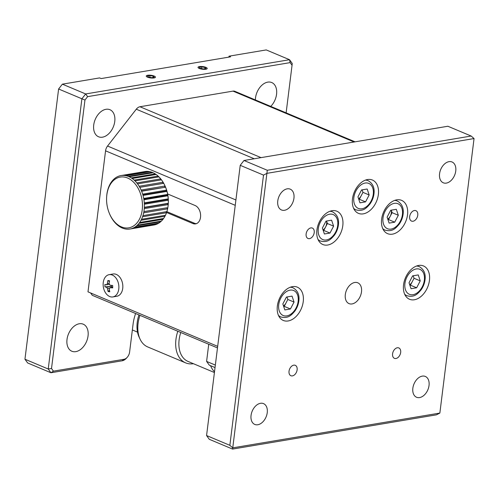 <?xml version="1.0" encoding="UTF-8"?>
<svg xmlns="http://www.w3.org/2000/svg" width="499" height="499" viewBox="0 0 499 499"><rect width="100%" height="100%" fill="white"/><g stroke="black" fill="none" stroke-linecap="round" stroke-linejoin="round"><path stroke-width="0.75" d="M407.521 214.826A18.064 12.038 112.8 0 0 401.576 200.342A18.064 12.038 112.8 0 0 381.635 219.173A18.064 12.038 112.8 0 0 387.58 233.651A18.064 12.038 112.8 0 0 407.521 214.826M417.769 215.2A5.645 3.761 112.8 0 0 415.91 210.678A5.645 3.761 112.8 0 0 409.679 216.56A5.645 3.761 112.8 0 0 411.538 221.082A5.645 3.761 112.8 0 0 417.769 215.2M400.672 352.456A5.645 3.761 112.8 0 0 398.82 347.934A5.645 3.761 112.8 0 0 392.582 353.816A5.645 3.761 112.8 0 0 394.441 358.344A5.645 3.761 112.8 0 0 400.672 352.456M297.123 369.846A5.645 3.761 112.8 0 0 295.265 365.324A5.645 3.761 112.8 0 0 289.033 371.206A5.645 3.761 112.8 0 0 290.892 375.735A5.645 3.761 112.8 0 0 297.123 369.846M314.22 232.59A5.645 3.761 112.8 0 0 312.362 228.068A5.645 3.761 112.8 0 0 306.13 233.95A5.645 3.761 112.8 0 0 307.989 238.478A5.645 3.761 112.8 0 0 314.22 232.59M455.749 171.026A11.29 7.522 112.8 0 0 452.032 161.975A11.29 7.522 112.8 0 0 439.569 173.746A11.29 7.522 112.8 0 0 443.287 182.796A11.29 7.522 112.8 0 0 455.749 171.026M429.034 385.49A11.29 7.522 112.8 0 0 425.316 376.439A11.29 7.522 112.8 0 0 412.854 388.21A11.29 7.522 112.8 0 0 416.571 397.26A11.29 7.522 112.8 0 0 429.034 385.49M267.239 412.667A11.29 7.522 112.8 0 0 263.522 403.616A11.29 7.522 112.8 0 0 251.059 415.38A11.29 7.522 112.8 0 0 254.771 424.431A11.29 7.522 112.8 0 0 267.239 412.667M293.948 198.203A11.29 7.522 112.8 0 0 290.231 189.152A11.29 7.522 112.8 0 0 277.768 200.916A11.29 7.522 112.8 0 0 281.486 209.967A11.29 7.522 112.8 0 0 293.948 198.203M429.446 280.432A18.064 12.038 112.8 0 0 423.501 265.955A18.064 12.038 112.8 0 0 403.56 284.779A18.064 12.038 112.8 0 0 409.504 299.263A18.064 12.038 112.8 0 0 429.446 280.432M303.242 301.627A18.064 12.038 112.8 0 0 297.298 287.15A18.064 12.038 112.8 0 0 277.357 305.974A18.064 12.038 112.8 0 0 283.301 320.458A18.064 12.038 112.8 0 0 303.242 301.627M342.801 225.691A18.064 12.038 112.8 0 0 336.856 211.214A18.064 12.038 112.8 0 0 316.915 230.039A18.064 12.038 112.8 0 0 322.859 244.522A18.064 12.038 112.8 0 0 342.801 225.691M378.367 194.523A18.064 12.038 112.8 0 0 372.422 180.039A18.064 12.038 112.8 0 0 352.481 198.87A18.064 12.038 112.8 0 0 358.425 213.347A18.064 12.038 112.8 0 0 378.367 194.523M361.494 291.846A11.29 7.522 112.8 0 0 357.777 282.796A11.29 7.522 112.8 0 0 345.314 294.566A11.29 7.522 112.8 0 0 349.026 303.61A11.29 7.522 112.8 0 0 361.494 291.846M232.553 449.075L209.268 439.288L206.567 435.546L229.852 445.326L232.752 447.853L232.553 449.075L436.419 414.837L439.856 413.072L474.05 138.554L471.15 136.034L447.865 126.247L243.999 160.485L267.283 170.271L471.15 136.034M474.05 138.554L266.946 173.34L263.509 175.105L240.225 165.319L243.999 160.485M267.283 170.271L232.752 447.853L439.856 413.072M206.567 435.546L240.225 165.319M229.852 445.326L263.509 175.105M205.937 67.359A4.628 1.341 7.1 0 0 200.978 66.467A4.628 1.341 7.1 0 0 198.022 67.346A4.628 1.341 7.1 0 0 199.301 68.475A4.628 1.341 7.1 0 0 204.253 69.367A4.628 1.341 7.1 0 0 207.21 68.488A4.628 1.341 7.1 0 0 205.937 67.359M154.16 76.054A4.628 1.341 7.1 0 0 149.207 75.162A4.628 1.341 7.1 0 0 146.251 76.041A4.628 1.341 7.1 0 0 147.523 77.17A4.628 1.341 7.1 0 0 152.482 78.062A4.628 1.341 7.1 0 0 155.439 77.183A4.628 1.341 7.1 0 0 154.16 76.054M270.732 106.393A14.677 9.78 112.8 0 0 276.558 94.299A14.677 9.78 112.8 0 0 271.724 82.535A14.677 9.78 112.8 0 0 255.525 97.829A14.677 9.78 112.8 0 0 255.382 99.943M88.049 335.939A14.677 9.78 112.8 0 0 83.214 324.175A14.677 9.78 112.8 0 0 67.009 339.47A14.677 9.78 112.8 0 0 71.844 351.234A14.677 9.78 112.8 0 0 88.049 335.939M114.758 121.475A14.677 9.78 112.8 0 0 109.93 109.705A14.677 9.78 112.8 0 0 93.725 125.006A14.677 9.78 112.8 0 0 98.559 136.77A14.677 9.78 112.8 0 0 114.758 121.475M127.289 357.234L126.584 358.039A9.032 6.019 -67.2 0 1 122.13 360.796L50.935 372.753L27.651 362.966L24.95 359.224L58.608 88.997L62.381 84.163L99.594 77.913L101.147 78.568L230.582 56.83L229.029 56.175L266.248 49.925L289.532 59.712L292.233 63.454L292.052 65.269L290.144 62.618L87.618 96.638L84.955 100.05L51.516 368.499L53.424 371.15L123.945 359.305A6.774 4.516 112.8 0 0 127.289 357.234A6.774 4.516 112.8 0 0 129.603 352.057L133.077 324.175A36.128 24.071 -67.2 0 1 135.609 313.515M228.916 57.111L229.029 56.175M53.424 371.15L50.935 372.753L48.235 369.011L81.892 98.783L58.608 88.997M24.95 359.224L48.235 369.011L51.516 368.499M84.955 100.05L81.892 98.783L85.666 93.949L87.618 96.638M62.381 84.163L85.666 93.949L289.532 59.712L290.144 62.618M286.127 112.861L292.052 65.269M354.084 141.997L233.008 91.117A6.774 4.516 -67.2 0 1 234.829 91.305L355.07 141.828M233.008 91.117L139.951 106.742L261.027 157.622M235.241 205.32L105.557 150.823L87.992 291.853L217.676 346.35M196.369 223.671A9.481 6.518 80.5 0 1 194.498 223.265L166.878 211.657M166.604 212.493L192.882 223.533A9.481 6.518 -99.5 0 0 195.571 223.876A9.481 6.518 -99.5 0 0 200.617 215.375A9.481 6.518 -99.5 0 0 195.121 205.519L167.627 193.961M105.557 150.823A6.774 4.516 -67.2 0 1 107.547 146.039L235.908 199.974M254.222 158.769L136.283 109.206L107.547 146.039M136.283 109.206A6.774 4.516 -67.2 0 1 139.951 106.742M215.038 367.563L209.299 365.149L206.598 361.407L208.732 344.248L217.483 347.922L92.315 295.327L90.593 292.944M206.598 361.407L215.343 365.081M139.945 315.343A29.354 19.561 112.8 0 0 137.818 329.016A29.354 19.561 112.8 0 0 140.076 339.164A29.354 19.561 112.8 0 0 147.748 346.955L185.622 362.873A29.354 19.561 -67.2 0 1 175.692 344.934A29.354 19.561 -67.2 0 1 177.819 331.255M214.414 372.522L188.048 361.444A27.096 18.058 -67.2 0 1 178.885 344.884A27.096 18.058 -67.2 0 1 180.769 332.496M214.514 371.724A27.096 18.058 -67.2 0 1 210.559 365.68M193.431 363.702A29.354 19.561 -67.2 0 1 185.622 362.873M138.928 314.913A27.582 18.382 112.8 0 0 139.115 337.118L140.076 339.164M199.388 67.271L200.186 68.326L203.424 68.968L205.85 68.563L205.045 67.508L201.814 66.866L199.388 67.271M201.596 68.606L201.814 66.866M204.896 68.719L205.045 67.508M199.363 68.463A4.547 1.316 7.1 0 0 205.744 69.23A4.547 1.316 7.1 0 0 205.875 67.371A4.547 1.316 7.1 0 0 199.494 66.604A4.547 1.316 7.1 0 0 199.363 68.463M147.61 75.967L148.415 77.021L151.646 77.663L154.072 77.258L153.274 76.204L150.037 75.561L147.61 75.967M149.825 77.301L150.037 75.561M153.118 77.414L153.274 76.204M147.585 77.158A4.547 1.316 7.1 0 0 153.966 77.925A4.547 1.316 7.1 0 0 154.097 76.066A4.547 1.316 7.1 0 0 147.716 75.299A4.547 1.316 7.1 0 0 147.585 77.158M365.405 180.127A15.806 10.535 -67.2 0 1 368.131 180.688C372.815 183.389 374.755 187.792 373.957 193.911C373.464 197.592 372.135 200.96 369.952 204.016C366.441 208.089 363.334 211.751 355.887 209.836A15.806 10.535 -67.2 0 1 353.579 208.276M369.166 194.972L365.561 201.877L359.954 202.819L357.958 196.856L361.557 189.951L367.164 189.009L369.166 194.972L362.954 192.364L359.355 199.269L365.561 201.877M362.118 189.857L362.954 192.364M359.355 199.269L358.793 199.363M361.151 195.814A6.774 4.516 -67.2 0 1 358.619 198.833M391.247 210.16A6.774 4.516 -67.2 0 1 391.359 212.792A6.774 4.516 -67.2 0 1 387.773 219.13M394.559 200.43A15.806 10.535 -67.2 0 1 397.285 200.991C401.969 203.692 403.909 208.095 403.111 214.208C402.618 217.895 401.29 221.263 399.106 224.319C395.595 228.392 392.488 232.054 385.041 230.133A15.806 10.535 -67.2 0 1 382.733 228.579M387.112 217.152L390.711 210.254L396.318 209.312L398.321 215.275L394.715 222.18L389.114 223.115L387.112 217.152M391.272 210.16L392.108 212.661L388.509 219.566L394.715 222.18M388.509 219.566L387.954 219.66M392.108 212.661L398.321 215.275M326.527 221.032A6.774 4.516 -67.2 0 1 326.639 223.658A6.774 4.516 -67.2 0 1 323.053 230.002M329.839 211.302A15.806 10.535 -67.2 0 1 332.565 211.857C337.249 214.558 339.189 218.967 338.391 225.08C337.904 228.76 336.569 232.129 334.392 235.185C330.874 239.258 327.768 242.919 320.321 241.005A15.806 10.535 -67.2 0 1 318.013 239.445M322.391 228.024L325.997 221.119L331.598 220.178L333.6 226.141L329.995 233.045L324.394 233.987L322.391 228.024M326.552 221.026L327.394 223.533L323.789 230.438L329.995 233.045M323.789 230.438L323.233 230.532M327.394 223.533L333.6 226.141M416.484 266.042A15.806 10.535 -67.2 0 1 419.21 266.597C423.894 269.298 425.834 273.708 425.036 279.82C424.549 283.501 423.214 286.875 421.037 289.925C417.526 293.998 414.42 297.666 406.966 295.745A15.806 10.535 -67.2 0 1 404.658 294.185M420.245 280.881L416.64 287.786L411.039 288.728L409.037 282.765L412.642 275.86L418.243 274.918L420.245 280.881L414.039 278.274L410.434 285.178L416.64 287.786M413.197 275.766L414.039 278.274M410.434 285.178L409.879 285.272M412.236 281.723A6.774 4.516 -67.2 0 1 409.698 284.742M290.281 287.237A15.806 10.535 -67.2 0 1 293.007 287.798C297.691 290.493 299.631 294.903 298.832 301.016C298.346 304.696 297.011 308.07 294.834 311.127C291.322 315.193 288.216 318.861 280.762 316.94A15.806 10.535 -67.2 0 1 278.454 315.38M294.042 302.076L290.437 308.981L284.835 309.923L282.833 303.96L286.438 297.055L292.04 296.113L294.042 302.076L287.836 299.469L284.23 306.374L290.437 308.981M286.994 296.961L287.836 299.469M284.23 306.374L283.675 306.467M286.033 302.924A6.774 4.516 -67.2 0 1 283.494 305.937M109.456 290.231L108.108 291.553A18.026 12.818 -82.6 0 1 107.541 288.678L106.568 287.218A18.026 2.682 178.7 0 1 104.977 286.863A17.671 16.954 -60.5 0 1 104.909 285.659A17.671 16.954 -60.5 0 1 104.921 284.449A18.026 2.682 -1.3 0 0 106.512 284.804L107.422 283.588A18.026 12.818 -82.6 0 1 107.853 280.55A17.671 3.792 20.3 0 1 109.555 280.769A18.026 12.818 97.4 0 0 109.125 283.812L110.098 285.272A18.026 2.682 -1.3 0 0 112.68 285.459A17.671 4.809 91.1 0 0 112.699 286.675A17.671 4.809 91.1 0 0 112.737 287.873A18.026 2.682 178.7 0 1 110.154 287.686L112.712 287.224M110.747 274.631A11.29 7.759 80.5 0 1 118.881 286.819A11.29 7.759 80.5 0 1 112.88 296.93A11.29 7.759 80.5 0 1 111.271 296.955A11.29 7.759 80.5 0 1 103.137 284.767A11.29 7.759 80.5 0 1 109.138 274.662A11.29 7.759 80.5 0 1 110.747 274.631M106.512 284.804L109.175 284.386M109.138 274.662L113.098 273.995A11.29 7.759 80.5 0 1 114.708 273.97A11.29 7.759 80.5 0 1 122.766 284.998A11.29 7.759 80.5 0 1 116.835 296.263L112.88 296.93M112.718 287.256L110.154 287.686L109.244 288.902A18.026 12.818 97.4 0 0 109.811 291.772A17.671 8.352 154.6 0 1 108.108 291.553M106.568 287.218L111.377 286.507A1.354 0.929 80.5 0 1 112.038 287.337M110.778 286.507L104.977 286.863M111.377 286.507L111.352 285.378M109.412 281.511L107.853 280.55M106.823 195.022A25.742 17.69 -99.5 0 0 106.636 196.974A25.742 17.69 -99.5 0 0 109.412 213.485A25.742 17.69 -99.5 0 0 128.093 227.937A25.742 17.69 -99.5 0 0 142.215 209.892A25.742 17.69 -99.5 0 0 127.563 178.006A25.742 17.69 -99.5 0 0 106.823 195.022M106.636 196.974L106.667 196.519A27.096 18.619 80.5 0 1 106.711 195.97A27.096 18.619 80.5 0 1 106.861 194.467A27.096 18.619 80.5 0 1 107.079 192.994A27.096 18.619 80.5 0 1 107.316 191.753A27.096 18.619 80.5 0 1 108.034 188.965A27.096 18.619 80.5 0 1 108.414 187.824A27.096 18.619 80.5 0 1 109.468 185.304A27.096 18.619 80.5 0 1 109.986 184.287A27.096 18.619 80.5 0 1 111.333 182.098A27.096 18.619 80.5 0 1 111.976 181.243A27.096 18.619 80.5 0 1 113.591 179.453A27.096 18.619 80.5 0 1 114.333 178.773A27.096 18.619 80.5 0 1 116.167 177.426A27.096 18.619 80.5 0 1 116.997 176.945A27.096 18.619 80.5 0 1 118.999 176.078A27.096 18.619 80.5 0 1 119.891 175.81A27.096 18.619 80.5 0 1 121.001 175.573A27.096 18.619 80.5 0 1 122.012 175.442L145.958 171.419A27.096 18.619 -99.5 0 0 144.947 171.55L121.001 175.573M129.977 229.016L153.923 224.993A27.096 18.619 -99.5 0 0 155.039 224.756A27.096 18.619 -99.5 0 0 155.925 224.494A27.096 18.619 -99.5 0 0 157.934 223.621A27.096 18.619 -99.5 0 0 158.757 223.14A27.096 18.619 -99.5 0 0 160.597 221.793A27.096 18.619 -99.5 0 0 161.339 221.119A27.096 18.619 -99.5 0 0 162.955 219.323A27.096 18.619 -99.5 0 0 163.591 218.468A27.096 18.619 -99.5 0 0 164.944 216.279A27.096 18.619 -99.5 0 0 165.462 215.269A27.096 18.619 -99.5 0 0 166.51 212.749A27.096 18.619 -99.5 0 0 166.891 211.601A27.096 18.619 -99.5 0 0 167.614 208.819A27.096 18.619 -99.5 0 0 167.845 207.578A27.096 18.619 -99.5 0 0 168.063 206.099A27.096 18.619 -99.5 0 0 168.219 204.602L144.273 208.619A27.096 18.619 80.5 0 1 144.117 210.123A27.096 18.619 80.5 0 1 143.899 211.595A27.096 18.619 80.5 0 1 143.668 212.836A27.096 18.619 80.5 0 1 142.945 215.624A27.096 18.619 80.5 0 1 142.564 216.766A27.096 18.619 80.5 0 1 141.516 219.286A27.096 18.619 80.5 0 1 140.999 220.302A27.096 18.619 80.5 0 1 139.645 222.492A27.096 18.619 80.5 0 1 139.009 223.346A27.096 18.619 80.5 0 1 137.393 225.136A27.096 18.619 80.5 0 1 136.651 225.816A27.096 18.619 80.5 0 1 134.811 227.164A27.096 18.619 80.5 0 1 133.988 227.644A27.096 18.619 80.5 0 1 131.979 228.511A27.096 18.619 80.5 0 1 131.087 228.779A27.096 18.619 80.5 0 1 129.977 229.016A27.096 18.619 80.5 0 1 128.967 229.147A27.096 18.619 80.5 0 1 128.043 229.191A27.096 18.619 80.5 0 1 125.867 229.047A27.096 18.619 80.5 0 1 124.925 228.873A27.096 18.619 80.5 0 1 122.748 228.218A27.096 18.619 80.5 0 1 121.825 227.831A27.096 18.619 80.5 0 1 119.71 226.683A27.096 18.619 80.5 0 1 118.824 226.084A27.096 18.619 80.5 0 1 116.822 224.481A27.096 18.619 80.5 0 1 115.999 223.695A27.096 18.619 80.5 0 1 114.177 221.675A27.096 18.619 80.5 0 1 113.441 220.72A27.096 18.619 80.5 0 1 111.838 218.337A27.096 18.619 80.5 0 1 111.208 217.246A27.096 18.619 80.5 0 1 109.874 214.564A27.096 18.619 80.5 0 1 109.587 213.903L109.412 213.485M167.783 207.59A25.742 17.69 80.5 0 1 167.545 208.713M165.075 215.331A25.742 17.69 80.5 0 1 164.795 215.83M155.052 224.637L131.087 228.779M131.979 228.511L155.925 224.494M157.94 223.284L157.934 223.621L133.988 227.644M134.811 227.164L158.757 223.14M160.547 221.25L160.597 221.793L136.651 225.816M137.393 225.136L161.339 221.119M162.805 218.599L162.955 219.323L139.009 223.346M139.645 222.492L163.591 218.468M164.651 215.406L164.944 216.279L140.999 220.302M141.516 219.286L165.462 215.269M166.036 211.744L166.51 212.749L142.564 216.766M142.945 215.624L166.891 211.601M143.893 211.638L166.94 207.771L167.614 208.819L143.668 212.836M166.94 207.771L143.899 211.595M168.219 204.602L167.452 203.704L168.3 203.293A27.096 18.619 -99.5 0 0 168.313 200.211L144.367 204.234A27.096 18.619 80.5 0 1 144.354 207.316L168.3 203.293A27.096 18.619 -99.5 0 1 168.257 204.047A27.096 18.619 -99.5 0 1 168.219 204.602M144.342 207.584L167.452 203.704M144.292 202.9L168.238 198.876A27.096 18.619 -99.5 0 1 168.313 200.211L167.464 199.488L168.238 198.876A27.096 18.619 -99.5 0 0 167.889 195.77L143.943 199.787A27.096 18.619 80.5 0 1 144.292 202.9A27.096 18.619 80.5 0 1 144.367 204.234M144.323 203.374L167.464 199.488M143.718 198.465L167.664 194.442A27.096 18.619 -99.5 0 1 167.889 195.77L166.99 195.24L167.664 194.442A27.096 18.619 -99.5 0 0 166.965 191.391L143.02 195.415A27.096 18.619 80.5 0 1 143.718 198.465A27.096 18.619 80.5 0 1 143.943 199.787M143.837 199.126L166.99 195.24M166.965 191.391L166.03 191.073L166.591 190.113A27.096 18.619 -99.5 0 0 165.562 187.206L141.616 191.229A27.096 18.619 80.5 0 1 142.645 194.136L166.591 190.113A27.096 18.619 -99.5 0 1 166.965 191.391M142.895 194.959L166.03 191.073M164.626 187.106L165.05 186.002A27.096 18.619 -99.5 0 0 163.722 183.32L139.77 187.343A27.096 18.619 80.5 0 1 141.105 190.025L165.05 186.002A27.096 18.619 -99.5 0 1 165.337 186.67A27.096 18.619 -99.5 0 1 165.562 187.206L141.516 190.986M163.722 183.32L162.805 183.445L163.086 182.229A27.096 18.619 -99.5 0 0 161.489 179.846L137.543 183.869A27.096 18.619 80.5 0 1 139.14 186.252L163.086 182.229A27.096 18.619 -99.5 0 1 163.722 183.32M139.757 187.312L162.805 183.445M160.634 179.989L160.747 178.898A27.096 18.619 -99.5 0 0 158.925 176.871L134.98 180.894A27.096 18.619 80.5 0 1 136.801 182.915L160.747 178.898A27.096 18.619 -99.5 0 1 161.489 179.846M158.114 177.008L158.102 176.091A27.096 18.619 -99.5 0 0 156.106 174.482L132.16 178.505A27.096 18.619 80.5 0 1 134.156 180.108L158.102 176.091A27.096 18.619 -99.5 0 1 158.925 176.871M155.314 174.613L155.22 173.889A27.096 18.619 -99.5 0 0 153.106 172.741L129.16 176.758A27.096 18.619 80.5 0 1 131.274 177.906A27.096 18.619 80.5 0 1 132.16 178.505M131.274 177.906L155.22 173.889A27.096 18.619 -99.5 0 1 156.106 174.482M152.307 172.872L152.176 172.348A27.096 18.619 -99.5 0 0 149.999 171.693L126.054 175.717A27.096 18.619 80.5 0 1 128.231 176.372L152.176 172.348A27.096 18.619 -99.5 0 1 153.106 172.741M149.182 171.831L149.064 171.519A27.096 18.619 -99.5 0 0 146.887 171.375L122.935 175.399A27.096 18.619 80.5 0 1 125.118 175.542A27.096 18.619 80.5 0 1 126.054 175.717M125.118 175.542L149.064 171.519A27.096 18.619 -99.5 0 1 149.999 171.693M146.007 171.519L145.958 171.419A27.096 18.619 -99.5 0 1 146.887 171.375M160.722 179.178A25.742 17.69 80.5 0 1 161.296 179.877M163.054 182.36A25.742 17.69 80.5 0 1 163.647 183.333M165.337 186.67L165.518 187.088A25.742 17.69 80.5 0 1 168.288 203.592L168.257 204.047M168.275 203.817A25.742 17.69 80.5 0 1 168.207 204.59M144.354 207.316A27.096 18.619 80.5 0 1 144.273 208.619M142.645 194.136A27.096 18.619 80.5 0 1 143.02 195.415M141.105 190.025A27.096 18.619 80.5 0 1 141.616 191.229M139.14 186.252A27.096 18.619 80.5 0 1 139.77 187.343M136.801 182.915A27.096 18.619 80.5 0 1 137.543 183.869M134.156 180.108A27.096 18.619 80.5 0 1 134.98 180.894M128.231 176.372A27.096 18.619 80.5 0 1 129.16 176.758M122.012 175.442A27.096 18.619 80.5 0 1 122.935 175.399M122.13 360.796L123.945 359.305M194.498 223.265L192.882 223.533M353.853 197.542A13.548 9.026 112.8 0 0 361.956 208.782A13.548 9.026 112.8 0 0 373.271 194.279A13.548 9.026 112.8 0 0 365.162 183.046A13.548 9.026 112.8 0 0 353.853 197.542M383.007 217.845A13.548 9.026 112.8 0 0 391.11 229.085A13.548 9.026 112.8 0 0 402.425 214.582A13.548 9.026 112.8 0 0 394.316 203.349A13.548 9.026 112.8 0 0 383.007 217.845M318.287 228.717A13.548 9.026 112.8 0 0 326.39 239.95A13.548 9.026 112.8 0 0 337.704 225.454A13.548 9.026 112.8 0 0 329.596 214.214A13.548 9.026 112.8 0 0 318.287 228.717M404.932 283.457A13.548 9.026 112.8 0 0 413.041 294.691A13.548 9.026 112.8 0 0 424.35 280.195A13.548 9.026 112.8 0 0 416.247 268.955A13.548 9.026 112.8 0 0 404.932 283.457M278.729 304.652A13.548 9.026 112.8 0 0 286.838 315.886A13.548 9.026 112.8 0 0 298.146 301.39A13.548 9.026 112.8 0 0 290.044 290.15A13.548 9.026 112.8 0 0 278.729 304.652M109.262 288.391L107.541 288.678M107.422 283.588L109.169 283.295M391.378 212.611L392.002 212.873M137.506 332.122L132.354 329.958"/></g></svg>
